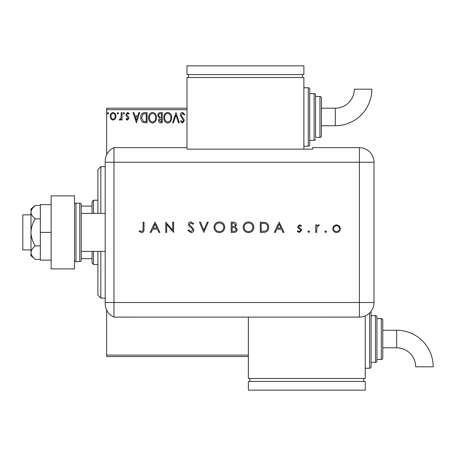 <?xml version="1.0" encoding="UTF-8"?>
<svg xmlns="http://www.w3.org/2000/svg" width="456" height="456" viewBox="0 0 456 456"><rect width="100%" height="100%" fill="white"/><g stroke="black" fill="none" stroke-linecap="round" stroke-linejoin="round"><path stroke-width="0.68" d="M115.203 118.953L113.077 120.19L110.962 118.959L110.198 116.303C110.175 114.182 111.139 112.9 113.077 112.455C115.026 112.9 115.984 114.182 115.966 116.303L115.203 118.953M121.997 112.586L121.997 120.059L121.21 120.059L121.21 118.959L119.842 120.19L119.244 119.934L119.62 119.141L119.968 119.272L121.085 117.665L121.21 112.586L121.997 112.586M127.446 120.19L125.93 119.13L126.392 118.486L127.401 119.272L128.159 118.269L126.187 115.773L125.93 114.616L127.589 112.455L129.208 113.47L128.757 114.16L127.68 113.373L126.717 114.576L126.905 115.288L128.695 117.078L128.945 118.229L127.446 120.19M144.66 112.586L147.037 112.586L147.037 122.812L143.059 122.447C141.394 121.29 140.625 119.666 140.744 117.574C140.63 114.621 141.936 112.957 144.66 112.586M162.245 112.586L162.245 122.812L160.803 122.812C159.241 122.738 158.46 121.889 158.443 120.281L159.406 118.104L157.787 115.488C157.799 113.8 158.602 112.831 160.204 112.586L162.245 112.586M176.016 112.586L179.293 122.812L178.433 122.812L175.948 115.054L173.462 122.812L172.602 122.812L176.016 112.586M187.006 109.668L106.658 109.668L106.658 154.669M106.658 310.097L106.658 355.099L248.366 355.099M182.497 112.324L184.8 114.559L184.156 115.077L182.554 113.373L181.129 115.106L181.385 116.109L183.871 119.13L184.275 120.692L182.446 123.074L180.473 121.347L181.083 120.715L182.457 122.026L183.489 120.732L180.342 115.094C180.354 113.561 181.072 112.638 182.497 112.324M171.684 117.654C171.747 120.572 170.447 122.379 167.802 123.074C165.095 122.447 163.767 120.658 163.818 117.705C163.772 114.787 165.078 112.991 167.74 112.324C170.407 112.968 171.724 114.747 171.684 117.654M156.476 117.654C156.533 120.572 155.239 122.379 152.595 123.074C149.887 122.447 148.559 120.658 148.61 117.705C148.559 114.787 149.87 112.991 152.532 112.324C155.2 112.968 156.516 114.747 156.476 117.654M136.418 122.812L133.009 112.586L133.864 112.586L134.919 115.864L137.792 115.864L138.841 112.586L139.696 112.586L136.418 122.812M124.488 113.31L123.832 114.16L123.177 113.31L123.832 112.455L124.488 113.31M118.457 113.31L117.802 114.16L117.146 113.31L117.802 112.455L118.457 113.31M108.625 113.31L107.969 114.16L107.314 113.31L107.969 112.455L108.625 113.31M248.366 356.563L106.658 356.563L106.658 355.099M106.658 109.668L106.658 108.203L187.006 108.203M164.605 117.705C164.57 120.048 165.619 121.484 167.768 122.026C169.906 121.461 170.949 120.002 170.897 117.659C170.937 115.334 169.894 113.903 167.768 113.373C165.608 113.903 164.559 115.345 164.605 117.705M160.643 121.763L161.458 121.763L161.458 118.486L159.23 120.259L160.643 121.763M161.065 117.437L161.458 117.437L161.458 113.635L160.563 113.635C159.309 113.618 158.648 114.234 158.574 115.488L159.811 117.317L161.065 117.437M149.397 117.705C149.357 120.048 150.412 121.484 152.56 122.026C154.698 121.461 155.741 120.002 155.69 117.659C155.73 115.334 154.687 113.903 152.56 113.373C150.4 113.903 149.346 115.345 149.397 117.705M146.251 121.763L146.251 113.635L143.304 113.897L141.531 117.574L143.469 121.478L146.251 121.763M135.255 116.913L136.355 120.35L137.456 116.913L135.255 116.913M110.985 116.297C110.95 117.882 111.652 118.873 113.082 119.272C114.513 118.879 115.214 117.887 115.18 116.297C115.214 114.718 114.513 113.743 113.082 113.373C111.646 113.738 110.945 114.712 110.985 116.297M100.816 251.376L100.816 298.127L97.892 295.203L97.892 251.376M97.892 213.391L97.892 169.564L100.816 166.639L100.816 213.391M93.508 251.376L93.508 264.526L92.049 263.061L92.049 251.376M92.049 213.391L92.049 201.706L93.508 200.241L93.508 213.391M93.508 264.526L97.892 264.526M93.508 200.241L97.892 200.241M92.049 258.677L81.236 258.677M92.049 206.083L81.236 206.083M30.979 249.916L22.8 249.916L22.8 214.85L30.979 214.85M105.194 251.376L81.236 251.376L81.236 213.391L105.194 213.391M75.975 203.165L75.975 261.601L79.777 261.601A1.459 1.459 0 0 0 81.236 260.142L81.236 204.624A1.459 1.459 0 0 0 79.777 203.165L75.975 203.165A1.459 1.459 0 0 0 74.516 204.624M75.975 261.601A1.459 1.459 0 0 1 74.516 260.142M74.516 195.858L74.516 268.903L51.14 268.903L51.14 195.858L74.516 195.858M51.14 232.383L40.333 232.383L40.333 260.142L51.14 260.142M40.333 232.383L40.333 204.624L51.14 204.624M35.289 259.373C32.633 257.321 31.196 255.075 30.979 252.624L30.979 255.759L35.289 259.373L40.333 259.373M35.289 245.881C32.633 241.777 31.196 237.28 30.979 232.383L30.979 252.624C31.19 250.19 32.627 247.944 35.289 245.881L40.333 245.881M35.289 218.886C32.627 216.822 31.19 214.576 30.979 212.137L30.979 232.383C31.19 227.515 32.627 223.018 35.289 218.886L40.333 218.886M32.251 208.569L35.289 205.394L30.979 209.008L30.979 212.137C31.19 209.703 32.627 207.451 35.289 205.394L40.333 205.394M105.194 302.505L359.396 302.505L359.396 162.256L113.96 162.256L113.96 317.114A14.609 14.609 0 0 1 105.194 303.724L105.194 161.036A14.609 14.609 0 0 1 113.96 147.647L187.006 147.647L187.006 149.14L312.645 149.14L312.645 147.647L359.396 147.647A14.609 14.609 0 0 1 374.005 162.256L373.994 302.505A14.598 14.598 0 0 1 359.396 317.102L113.96 317.114L113.96 147.647A14.609 14.609 0 0 0 105.194 161.036M324.803 231.659L325.658 230.81L326.507 231.659L325.658 232.514L324.803 231.659M307.891 231.659L308.74 230.81L309.595 231.659L308.74 232.514L307.891 231.659M279.18 222.157L284.031 232.383L283.034 232.383L281.517 229.106L276.883 229.106L275.327 232.383L274.33 232.383L279.18 222.157M243.122 227.316C243.401 224.033 245.168 222.226 248.434 221.895C251.763 222.157 253.576 223.947 253.872 227.265C253.582 230.548 251.797 232.343 248.514 232.645C245.231 232.366 243.436 230.588 243.122 227.316M214.018 227.316C214.291 224.033 216.064 222.226 219.325 221.895C222.653 222.157 224.466 223.947 224.768 227.265C224.477 230.548 222.688 232.343 219.41 232.645C216.127 232.366 214.331 230.588 214.018 227.316M190.904 232.645L187.798 230.411L188.659 229.892L190.904 231.597L192.911 229.864L192.54 228.861L189.023 225.84L188.453 224.278C188.607 222.784 189.451 221.986 190.973 221.895L193.697 223.622L192.865 224.255L190.87 222.944L189.371 224.238L190.044 225.56L191.417 226.575L193.828 229.875C193.618 231.591 192.643 232.514 190.904 232.645M155.017 222.157L159.868 232.383L158.87 232.383L157.36 229.106L152.726 229.106L151.17 232.383L150.166 232.383L155.017 222.157M143.087 228.958L143.087 222.157L144.005 222.157L144.005 229.06C144.284 231.106 143.486 232.303 141.622 232.645L139.154 231.466L139.696 230.679L141.673 231.597C142.859 231.22 143.326 230.343 143.087 228.958M166.685 232.383L165.767 232.383L165.767 222.157L172.716 230.206L172.716 222.157L173.633 222.157L173.633 232.383L166.685 224.352L166.685 232.383M203.792 232.383L199.466 222.157L200.446 222.157L203.855 230.217L207.263 222.157L208.249 222.157L203.792 232.383M231.192 232.383L231.192 222.157L233.187 222.157C235.085 222.038 236.168 222.887 236.436 224.688L235.256 226.866L237.223 229.482C236.989 231.369 235.9 232.332 233.956 232.383L231.192 232.383M263.465 232.383L260.296 232.383L260.296 222.157L265.609 222.522C267.683 223.457 268.709 225.082 268.687 227.396C268.498 230.69 266.754 232.349 263.465 232.383M299.552 224.779L301.467 225.84L300.846 226.484L299.552 225.697L298.583 226.7L298.834 227.379L301.251 229.197L301.598 230.354L299.41 232.514L297.272 231.5L297.882 230.81L299.358 231.597L300.681 230.394L300.43 229.681L298.007 227.892L297.665 226.74L299.552 224.779M315.757 232.383L315.757 224.911L316.675 224.911L316.675 226.011L318.499 224.779L319.297 225.036L316.84 227.305L316.675 232.383L315.757 232.383M333.695 226.016L336.539 224.779L339.384 226.011L340.404 228.667C340.187 231.032 338.899 232.315 336.539 232.514C334.18 232.321 332.886 231.038 332.669 228.667L333.695 226.016M105.194 162.256L113.96 162.256L113.96 147.647M156.875 228.057L155.074 224.147L153.222 228.057L156.875 228.057M223.85 227.265C223.571 224.597 222.078 223.155 219.37 222.944C216.674 223.183 215.198 224.637 214.936 227.31C215.215 229.961 216.691 231.391 219.37 231.597C222.089 231.397 223.582 229.955 223.85 227.265M233.358 223.206L232.11 223.206L232.11 226.484L232.725 226.484C234.247 226.666 235.176 226.073 235.518 224.711L233.358 223.206M232.72 227.533L232.11 227.533L232.11 231.334L233.415 231.334C234.982 231.511 235.946 230.896 236.305 229.482L234.629 227.652L232.72 227.533M252.955 227.265C252.675 224.597 251.182 223.155 248.48 222.944C245.784 223.183 244.302 224.637 244.04 227.31C244.319 229.961 245.801 231.391 248.48 231.597C251.199 231.397 252.692 229.955 252.955 227.265M261.214 223.206L261.214 231.334L265.312 231.072C266.954 230.417 267.775 229.191 267.769 227.396C267.763 225.463 266.863 224.164 265.078 223.491L261.214 223.206M281.038 228.057L279.232 224.147L277.379 228.057L281.038 228.057M339.486 228.673C339.321 226.871 338.335 225.88 336.539 225.697C334.738 225.874 333.752 226.866 333.587 228.673C333.752 230.474 334.738 231.448 336.539 231.597C338.335 231.448 339.321 230.474 339.486 228.673M335.297 125.736A36.543 36.543 0 0 0 371.839 89.194L354.312 89.194A19.015 19.015 0 0 1 335.297 108.203L335.297 125.736L321.412 125.736L321.412 135.962A1.459 1.459 0 0 1 319.952 137.421L315.569 137.421L315.569 95.059L315.569 137.421M303.884 146.188L308.262 146.188A1.459 1.459 0 0 0 309.727 144.729L309.727 89.211L309.727 144.729M308.262 146.188L308.262 87.751A1.459 1.459 0 0 1 309.727 89.211M309.727 140.345L314.11 140.345A1.459 1.459 0 0 0 315.569 138.886M314.11 140.345L314.11 93.594A1.459 1.459 0 0 1 315.569 95.059M319.952 137.421L319.952 96.518A1.459 1.459 0 0 1 321.412 97.977L321.412 135.962M319.952 96.518L315.569 96.518M314.11 93.594L309.727 93.594M308.262 87.751L303.884 87.751M303.884 149.14L303.884 77.526L187.006 77.526L187.006 147.647M188.47 74.602L188.47 77.526M302.419 74.602L302.419 77.526M187.006 65.835L187.006 74.602L303.884 74.602L303.884 65.835L187.006 65.835M335.297 108.203L321.412 108.203L321.412 97.977M396.657 330.264A36.543 36.543 0 0 1 433.2 366.806L415.667 366.806A19.015 19.015 0 0 0 396.657 347.797L396.657 330.264L382.772 330.264M371.081 311.254A1.459 1.459 0 0 1 371.081 311.271L371.081 366.789A1.459 1.459 0 0 1 369.622 368.248L365.239 368.248M375.465 362.406L375.465 315.655A1.459 1.459 0 0 1 376.93 317.114L376.93 360.941A1.459 1.459 0 0 1 375.465 362.406L371.081 362.406M381.313 359.482L381.313 318.579A1.459 1.459 0 0 1 382.772 320.038L382.772 358.023A1.459 1.459 0 0 1 381.313 359.482L376.93 359.482M381.313 318.579L376.93 318.579M375.465 315.655L371.081 315.655M365.239 315.883L365.239 378.474L248.366 378.474L248.366 317.114M249.825 381.398L249.825 378.474M363.78 381.398L363.78 378.474M248.366 390.165L248.366 381.398L365.239 381.398L365.239 390.165L248.366 390.165M79.777 261.601L79.777 203.165M359.396 162.256L359.396 147.647A14.609 14.609 0 0 1 374.005 162.256L359.396 162.256M359.396 317.102L359.396 302.505L373.994 302.505M369.622 368.248L369.622 312.924M100.816 166.639L105.194 166.639M100.816 298.127L105.194 298.127M382.772 347.797L396.657 347.797"/></g></svg>
